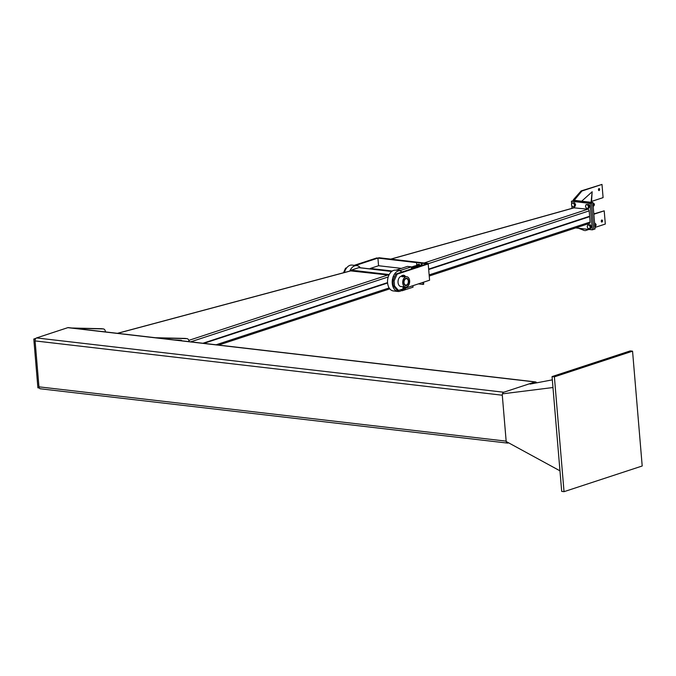 <?xml version="1.0" encoding="UTF-8"?>
<svg xmlns="http://www.w3.org/2000/svg" width="676" height="676" viewBox="0 0 676 676"><rect width="100%" height="100%" fill="white"/><g stroke="black" fill="none" stroke-linecap="round" stroke-linejoin="round"><path stroke-width="1.01" d="M350.709 270.899L387.906 274.988A1.572 1.124 71.8 0 1 388.759 275.512M387.568 282.61L202.918 343.256M374.935 286.759L375.408 286.81M203.391 343.307L387.585 282.813M389.08 289.007A1.572 1.124 -108.2 0 0 389.444 288.973A1.572 1.124 -108.2 0 0 389.739 288.796M387.601 283.016L203.856 343.366M344.439 272.512A10.453 6.912 -83.4 0 1 352.103 265.093L356.776 265.634A10.453 6.912 96.6 0 0 349.779 271.076M360.342 267.764A10.453 6.912 96.6 0 0 356.776 265.634M402.068 290.089A10.453 6.912 -83.4 0 1 400.031 291.246A10.453 6.912 -83.4 0 1 397.97 291.466A10.453 6.912 -83.4 0 1 392.308 280.286A10.453 6.912 -83.4 0 1 400.378 270.704M396.55 270.256L395.714 270.163A10.453 6.912 96.6 0 0 387.635 279.746A10.453 6.912 96.6 0 0 393.297 290.925L397.97 291.466M359.378 267.721A1.572 1.039 96.6 0 0 359.083 267.62A1.572 1.039 96.6 0 0 358.779 267.654L351.165 270.155A1.572 1.039 96.6 0 0 350.447 270.899M405.448 285.492L405.355 285.483A3.659 2.417 96.6 0 0 405.448 285.492A3.659 2.417 96.6 0 0 407.789 283.827A3.659 2.417 96.6 0 0 407.839 283.726M408.211 280.498A3.659 2.417 96.6 0 0 408.186 280.396A3.659 2.417 96.6 0 0 406.293 278.233A3.659 2.417 96.6 0 0 406.183 278.216M405.921 278.749A3.236 2.146 -83.4 0 1 408.236 280.599A3.236 2.146 -83.4 0 1 407.881 283.633A3.236 2.146 -83.4 0 1 404.299 283.751A3.236 2.146 -83.4 0 1 405.921 278.749M401.848 276.146A5.222 3.456 96.6 0 0 398.054 281.157A5.222 3.456 96.6 0 0 400.91 286.548L405.583 287.089A5.222 3.456 -83.4 0 1 402.752 281.503A5.222 3.456 -83.4 0 1 406.783 276.712A5.222 3.456 -83.4 0 1 409.664 281.529A5.222 3.456 -83.4 0 1 406.606 286.979A5.222 3.456 -83.4 0 1 405.583 287.089M406.487 285.509A3.71 2.45 -83.4 0 1 405.752 285.585A3.71 2.45 -83.4 0 1 403.749 281.613A3.71 2.45 -83.4 0 1 406.614 278.216A3.71 2.45 -83.4 0 1 408.659 281.63A3.71 2.45 -83.4 0 1 406.487 285.509M403.538 286.852L403.978 286.903M402.93 286.785L403.065 287.799L405.363 287.722L403.107 287.815M402.752 286.877L403.259 286.59M405.287 286.827L404.831 287.773M404.78 287.114L403.242 287.165L403.065 287.799M403.242 287.165L404.586 286.97M402.997 287.748L403.065 288.525L405.431 288.534L405.71 287.545M405.752 288.035L429.59 280.21L428.221 263.953L397.091 274.177L394.1 280.903L394.53 285.982L398.46 290.435L403.606 288.745L403.707 289.734L405.144 289.7L405.27 288.576M403.834 289.784L405.22 289.674M403.606 275.157L401.806 275.639L402.321 275.352L401.89 276.602L404.949 276.492L404.873 275.538L403.057 275.783L404.341 275.588L403.606 275.157M402.043 275.664L403.057 275.783L402.043 275.664M402.381 276.89L402.305 275.926M403.91 276.839L403.834 275.876M346.704 267.806L345.546 268.186L343.509 272.758M355.466 265.482L377.918 258.105L376.676 257.962L354.216 265.338M428.221 263.953L426.978 263.809L428.085 263.446L379.025 257.742L377.918 258.105L378.56 265.727L370.262 268.457L370.296 268.921M345.546 268.186L346.349 268.279M398.46 290.435L397.209 290.291L393.28 285.838L392.857 280.76L395.849 274.034L426.978 263.809L421.951 263.226M397.091 274.177L395.849 274.034M394.1 280.903L392.857 280.76M394.53 285.982L393.28 285.838M416.56 262.601L377.918 258.105L378.56 265.727L401.417 268.38M428.085 263.446L428.128 263.944M392.317 271.017L370.262 268.457M422.137 265.398L421.917 262.863L416.56 262.541L421.232 263.082L421.444 265.626M421.917 262.863L421.232 263.082M416.771 265.06L416.56 262.541M418.393 283.886L423.024 284.427L422.855 282.424M423.548 282.196L423.708 284.199L423.024 284.427M428.652 269.116L589.633 216.244L589.185 210.861A1.572 1.124 -108.2 0 0 587.883 209.205L574.034 207.836M428.694 269.521L589.666 216.65L590.123 222.041A1.572 1.124 71.8 0 1 589.438 223.393A1.572 1.124 71.8 0 1 589.083 223.426M589.666 216.65L428.677 269.318M571.642 203.958L571.414 201.254L590.097 203.425L592.32 229.84L575.69 227.905M572.006 208.335L571.778 205.572M590.097 203.425L591.483 202.969L572.8 200.797L591.483 202.969L593.705 229.384L591.483 202.969L592.869 202.513L574.178 200.341L581.926 191.012L581.149 190.919L573.358 199.741L573.425 200.586M571.414 201.254L574.178 200.341M592.32 229.84L595.083 228.927L592.869 202.513M581.681 201.211L592.159 191.747L591.069 202.301M591.475 202.352L592.159 191.747M578.394 228.218L584.478 230.55L579.171 228.311M593.824 213.903L604.209 210.836L605.316 224.052L594.965 227.449M588.889 229.443L585.255 230.634M601.877 222.049A1.048 0.693 -83.4 0 1 601.91 219.987A1.048 0.693 -83.4 0 1 601.877 222.049M601.302 221.838A1.048 0.693 96.6 0 0 601.505 220.131M599.063 188.519A1.048 0.693 -83.4 0 1 599.029 190.573A1.048 0.693 -83.4 0 1 599.063 188.519M598.657 190.345A1.048 0.693 96.6 0 0 598.86 188.629M581.926 191.012L601.986 184.421L581.149 190.919M573.358 199.741L574.135 199.834M593.849 214.241L604.209 210.836M601.986 184.421L603.093 197.629L591.568 201.414M594.517 222.108L594.821 223.401M572.42 206.611L571.828 205.681A1.884 1.352 -108.2 0 0 573.121 206.738L572.42 206.611M571.457 204.684L571.676 203.856A1.884 1.352 -108.2 0 0 571.828 205.681L571.457 204.684M573.121 206.738A1.884 1.352 -108.2 0 0 574.254 205.969A1.884 1.352 -108.2 0 0 574.101 204.135A1.884 1.352 -108.2 0 0 572.817 203.079A1.884 1.352 -108.2 0 0 571.676 203.856L572.116 202.952L573.738 203.138L574.693 205.065L574.042 206.797L573.121 206.738M574.042 206.797L574.972 206.493L575.622 204.76L574.659 202.834L572.116 202.952M574.659 202.834L573.738 203.138M575.622 204.76L574.693 205.065M588.145 228.556L587.554 227.635A1.884 1.352 -108.2 0 0 588.847 228.691L588.145 228.556M587.182 226.637L587.402 225.809A1.884 1.352 -108.2 0 0 587.554 227.635L587.182 226.637M588.847 228.691A1.884 1.352 -108.2 0 0 589.979 227.913A1.884 1.352 -108.2 0 0 589.827 226.088A1.884 1.352 -108.2 0 0 588.534 225.032A1.884 1.352 -108.2 0 0 587.402 225.809L587.841 224.905L589.455 225.091L590.418 227.009L589.768 228.75L588.847 228.691M589.768 228.75L590.689 228.446L591.348 226.705L590.385 224.787L587.841 224.905M595.539 225.928A1.251 0.896 -108.2 0 0 594.753 223.545M590.385 224.787L589.455 225.091M591.348 226.705L590.418 227.009M594.914 226.882A1.986 1.428 -108.2 0 0 595.581 225.26A1.986 1.428 -108.2 0 0 594.626 223.443M594.77 226.426L594.61 224.491M586.438 208.242L585.847 207.312A1.884 1.352 -108.2 0 0 587.14 208.369L586.438 208.242M585.475 206.315L585.695 205.487A1.884 1.352 -108.2 0 0 585.847 207.312L585.475 206.315M587.14 208.369A1.884 1.352 -108.2 0 0 588.272 207.6A1.884 1.352 -108.2 0 0 588.12 205.766A1.884 1.352 -108.2 0 0 586.827 204.71A1.884 1.352 -108.2 0 0 585.695 205.487L586.134 204.583L587.748 204.769L588.712 206.695L588.061 208.428L587.14 208.369M588.061 208.428L588.982 208.124L589.641 206.391L588.678 204.465L586.134 204.583M593.832 205.614A1.251 0.896 -108.2 0 0 593.055 203.231M588.678 204.465L587.748 204.769M589.641 206.391L588.712 206.695M593.207 206.56A1.986 1.428 -108.2 0 0 593.874 204.938A1.986 1.428 -108.2 0 0 592.92 203.121M593.063 206.104L592.903 204.177M402.068 271.989A10.655 7.047 96.6 0 0 400.479 271.152L400.42 270.442L411.346 266.851L411.498 268.702M411.346 266.851L407.451 266.403L396.525 269.994L400.42 270.442M401.265 290.663L402.127 290.764L402.059 290.055A10.655 7.047 96.6 0 0 402.972 288.956M412.926 285.678L413.053 287.173L405.186 289.759M404.856 289.869L402.127 290.764M420.311 266.209L420.337 265.237L419.576 264.73A1.673 1.2 71.8 0 1 420.286 266.006M418.495 264.493A1.673 1.2 71.8 0 1 419.576 264.73L419.01 264.155L418.326 264.586M419.652 265.55A1.048 0.752 71.8 0 1 419.847 266.15M418.647 266.758L418.664 265.786L417.903 265.271A1.673 1.2 71.8 0 1 418.621 266.555M417.903 265.271L417.345 264.705L416.661 265.127A1.673 1.2 71.8 0 1 417.903 265.271M417.345 264.705L418.309 264.384L419.069 264.891L419.804 266.369M416.416 265.364A1.673 1.2 71.8 0 1 416.661 265.127L416.162 265.6M418.664 265.786L419.627 265.465M418.022 266.75L416.999 265.584L418.343 266.648M418.393 266.631L416.365 265.854M182.123 340.839L181.202 340.256L173.926 339.884M189.052 341.642L189.043 341.49A3.659 2.417 -83.4 0 0 187.041 338.651L185.173 338.431A3.659 2.417 96.6 0 0 185.03 338.423L186.897 338.642A3.659 2.417 -83.4 0 1 187.041 338.651M186.897 338.642L157.271 337.949M155.395 337.73L185.03 338.423M101.687 328.739A3.659 2.417 96.6 0 0 101.544 328.713A3.659 2.417 96.6 0 0 101.4 328.705L71.766 328.012M73.642 328.223L103.267 328.916A3.659 2.417 -83.4 0 1 103.411 328.925A3.659 2.417 -83.4 0 1 105.414 331.764L105.422 331.924M35.346 339.225L33.8 339.048L37.898 387.813L39.276 387.973M35.896 338.355L33.8 339.048M40.822 388.734A2.51 1.656 -83.4 0 1 40.323 388.784A2.51 1.656 -83.4 0 1 38.955 386.841L35.093 340.915A2.51 1.656 -83.4 0 1 36.555 337.932L67.82 327.657A2.51 1.656 -83.4 0 1 68.318 327.606A2.51 1.656 -83.4 0 1 68.783 327.775M508.622 442.839L508.014 443.033A2.51 1.656 -83.4 0 1 507.524 443.093A2.51 1.656 -83.4 0 1 506.155 441.141L502.293 395.215A2.51 1.656 -83.4 0 1 503.755 392.232L535.02 381.965A2.51 1.656 -83.4 0 1 535.51 381.915A2.51 1.656 -83.4 0 1 536.626 382.844M559.965 470.826L506.206 441.521M552.326 379.853L530.128 384.086M552.968 387.525L502.437 393.855M564.029 491.672L554.388 376.853L632.559 351.182L642.2 465.992L564.029 491.672L561.697 491.393L552.055 376.583L554.388 376.853M552.055 376.583L630.226 350.912L632.559 351.182M190.708 341.836L388.218 276.966M387.906 274.988L188.815 340.374M117.616 333.336L351.317 270.73M216.066 344.785L389.139 287.942M389.207 274.574L351.165 270.155M391.674 271.482L358.779 267.654M377.216 286.218L376.743 286.168M424.122 262.981L587.883 209.205M589.185 210.861L428.111 263.758M574.659 207.667L390.922 259.128M590.123 222.041L429.142 274.904M565.694 224.111L570.037 222.894M101.4 328.705L103.267 328.916M35.093 340.915L502.293 395.215M36.555 337.932L503.755 392.232M67.82 327.657L535.02 381.965M38.955 386.841L506.155 441.141M350.996 270.755L117.455 333.319M218.61 345.073L389.444 288.973M359.083 267.62L391.75 271.414M392.325 283.971L393.136 284.064M393.17 276.704L394.59 276.864M404.949 276.492L406.783 276.712M390.753 259.102L574.321 207.693M589.438 223.393L429.235 276.011M418.157 266.707L416.771 265.245L415.985 265.972M418.427 266.614L417.717 265.347L416.298 265.871M417.54 267.628L416.551 265.786M415.647 266.082L416.577 265.364L417.76 266.834M415.233 266.226L416.323 265.533L417.345 266.969L416.196 265.905M414.819 266.361L415.909 265.668L416.923 267.113L415.782 266.04M414.405 266.496L415.478 265.803L416.509 267.248L415.368 266.175M413.982 266.631L414.726 265.913L416.095 267.383M413.568 266.767L414.481 266.04L415.681 267.519L414.54 266.454M413.154 266.902L413.864 266.183L415.267 267.654L414.295 266.479M412.74 267.037L413.146 266.445L414.506 266.868L414.853 267.789L413.712 266.724M412.326 267.181L413.408 266.488L414.439 267.924L413.298 266.859M411.912 267.316L412.85 266.589L414.025 268.059L412.875 266.995M411.498 267.451L412.225 266.733L413.602 268.203M411.363 267.079L412.174 266.893L413.188 268.338L412.047 267.265M411.363 267.012L412.774 268.473L411.802 267.29M411.371 267.181L412.36 268.609L411.397 267.426M413.611 268.195L412.461 267.13M416.103 267.383L414.954 266.31M101.544 328.713L103.411 328.925M68.318 327.606L535.51 381.915M40.323 388.784L507.524 443.093"/></g></svg>
